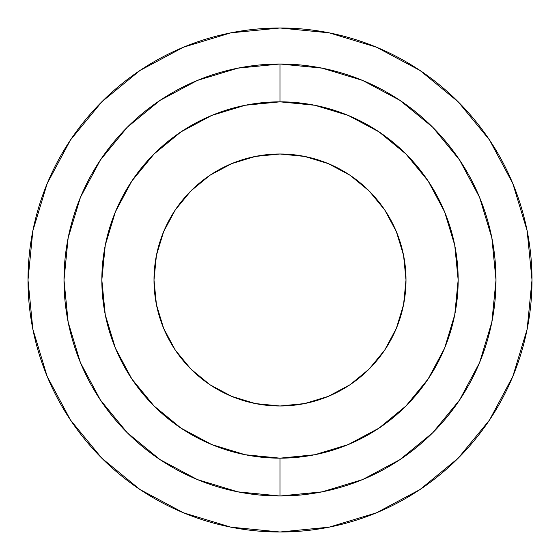 <?xml version="1.0" encoding="UTF-8"?>
<svg xmlns="http://www.w3.org/2000/svg" width="560" height="560" viewBox="0 0 560 560"><rect width="100%" height="100%" fill="white"/><g stroke="black" fill="none" stroke-linecap="round" stroke-linejoin="round"><path stroke-width="0.84" d="M280 406A126 126 0 0 1 154 280A126 126 0 0 1 280 154L304.584 156.422L328.216 163.59L350 175.238L369.096 190.904L384.762 210L396.41 231.784L403.578 255.416L406 280L403.578 304.584L396.41 328.216L384.762 350L369.096 369.096L350 384.762L328.216 396.41L304.584 403.578L280 406L255.416 403.578L231.784 396.41L210 384.762L190.904 369.096L175.238 350L163.59 328.216L156.422 304.584L154 280L156.422 255.416L163.59 231.784L175.238 210L190.904 190.904L210 175.238L231.784 163.59L255.416 156.422L280 154A126 126 0 0 1 406 280A126 126 0 0 1 280 406M400.001 459.599L432.733 432.733L459.599 400.001L479.556 362.663L491.848 322.14L495.999 280L491.848 237.86L479.556 197.337L459.599 159.999L432.733 127.267L400.001 100.401L362.663 80.444L322.14 68.152L280 64.001L237.86 68.152L197.337 80.444L159.999 100.401L127.267 127.267L100.401 159.999L80.444 197.337L68.152 237.86L64.001 280L68.152 322.14L80.444 362.663L100.401 400.001L127.267 432.733L159.999 459.599L197.337 479.556L237.86 491.848L280 495.999L280 458.164A178.164 178.164 0 0 1 101.836 280A178.164 178.164 0 0 1 280 101.836L280 64.001A215.999 215.999 0 0 0 64.001 280A215.999 215.999 0 0 0 280 495.999A215.999 215.999 0 0 0 495.999 280A215.999 215.999 0 0 0 280 64.001L280 101.836A178.164 178.164 0 0 1 458.164 280A178.164 178.164 0 0 1 280 458.164L280 495.999L322.14 491.848L362.663 479.556L400.001 459.599L432.733 432.733L459.557 400.064M280 28A252 252 0 0 1 532 280A252 252 0 0 1 280 532A252 252 0 0 1 28 280A252 252 0 0 1 280 28L230.839 32.844L183.561 47.18L139.993 70.469L101.808 101.808L70.469 139.993L47.18 183.561L32.844 230.839L28 280L32.844 329.161L47.18 376.439L70.469 420.007L101.808 458.192L139.993 489.531L183.561 512.82L230.839 527.156L280 532L329.161 527.156L376.439 512.82L420.007 489.531L458.192 458.192L489.531 420.007L512.82 376.439L527.156 329.161L532 280L527.156 230.839L512.82 183.561L489.531 139.993L458.192 101.808L420.007 70.469L376.439 47.18L329.161 32.844L280 28M420.007 489.531L458.192 458.192L489.482 420.07M489.531 139.993L458.192 101.808L420.07 70.518M139.993 70.469L101.808 101.808L70.518 139.93M70.469 420.007L101.808 458.192L139.93 489.482M159.999 100.401L127.267 127.267L100.443 159.936M100.401 400.001L127.267 432.733L159.936 459.557M459.599 159.999L432.733 127.267L400.064 100.443M280 458.164L314.755 454.741L348.18 444.598L378.98 428.134L405.979 405.979L428.134 378.98L444.598 348.18L454.741 314.755L458.164 280L454.741 245.245L444.598 211.82L428.134 181.02L405.979 154.021L378.98 131.866L348.18 115.402L314.755 105.259L280 101.836L245.245 105.259L211.82 115.402L181.02 131.866L154.021 154.021L131.866 181.02L115.402 211.82L105.259 245.245L101.836 280L105.259 314.755L115.402 348.18L131.866 378.98L154.021 405.979L181.02 428.134L211.82 444.598L245.245 454.741L280 458.164"/></g></svg>
